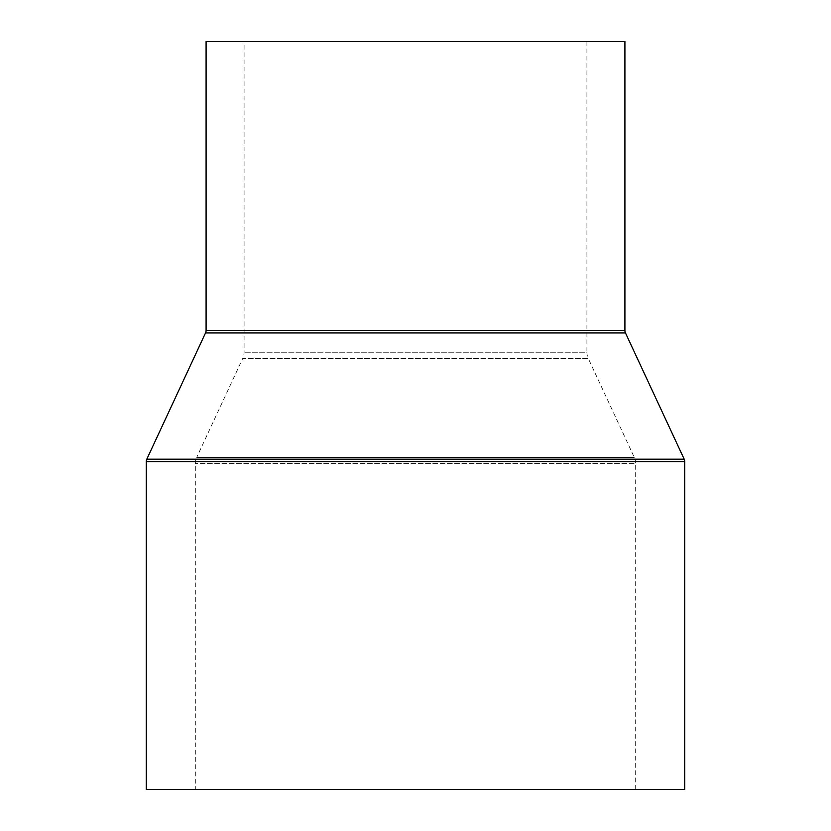 <?xml version="1.0" encoding="UTF-8"?>
<svg xmlns="http://www.w3.org/2000/svg" width="831" height="831" viewBox="0 0 831 831"><rect width="100%" height="100%" fill="white"/><g stroke="black" fill="none" stroke-linecap="round" stroke-linejoin="round"><path stroke-width="0.62" stroke-dasharray="4.16 3.12" d="M195.316 463.688A14.958 14.958 0 0 1 196.718 457.372L634.282 457.372L196.718 457.372L242.683 358.535L588.317 358.535L634.282 457.372A14.958 14.958 0 0 1 635.684 463.688L195.316 463.688L635.684 463.688L635.684 789.45L195.316 789.45L195.316 463.688M586.915 41.55L586.915 352.23L244.085 352.23L586.915 352.23A14.958 14.958 0 0 0 588.317 358.535L242.683 358.535A14.958 14.958 0 0 0 244.085 352.23L244.085 41.55L586.915 41.55L244.085 41.55M195.316 789.45L635.684 789.45M684.744 789.45L146.256 789.45M624.912 41.55L206.088 41.55M625.473 332.94L205.527 332.94M624.912 330.416L206.088 330.416M684.744 461.693L146.256 461.693M684.183 459.169L146.817 459.169"/><path stroke-width="1.25" d="M624.912 330.416L624.912 41.55L206.088 41.55L206.088 330.416A5.983 5.983 0 0 1 205.527 332.94L146.817 459.169L684.183 459.169L625.473 332.94A5.983 5.983 0 0 1 624.912 330.416L206.088 330.416M146.817 459.169A5.983 5.983 0 0 0 146.256 461.693L146.256 789.45L684.744 789.45L684.744 461.693A5.983 5.983 0 0 0 684.183 459.169M205.527 332.94L625.473 332.94M146.256 461.693L684.744 461.693"/></g></svg>
